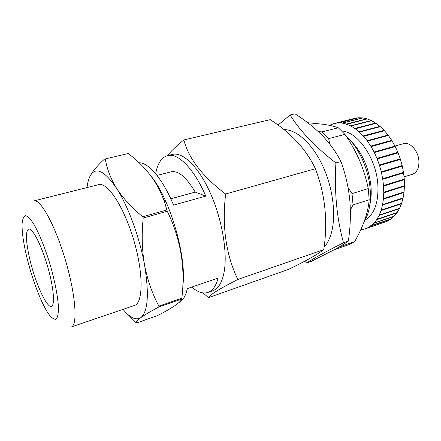<?xml version="1.0" encoding="UTF-8"?>
<svg xmlns="http://www.w3.org/2000/svg" width="441" height="441" viewBox="0 0 441 441"><rect width="100%" height="100%" fill="white"/><g stroke="black" fill="none" stroke-linecap="round" stroke-linejoin="round"><path stroke-width="0.66" d="M191.708 287.113C197.645 292.196 203.064 293.971 207.976 292.433L212.805 290.746C218.289 288.8 222.049 282.631 224.083 272.235C227.738 252.792 222.115 219.32 210.329 193.042C198.555 166.704 182.844 151.698 172.525 154.405L167.552 155.612C177.85 152.603 194.084 168.627 205.809 196.124L195.225 192.089L170.799 198.786M182.756 286.077C187.138 258.255 170.408 199.624 151.439 176.637M155.645 173.721C157.586 163.418 161.555 157.382 167.552 155.612M139.02 162.801C148.479 162.376 162.746 178.914 173.583 205.12L205.809 196.124M207.976 292.433C212.584 290.812 215.974 286.033 218.152 278.084L187.326 288.607C185.655 296.049 182.916 300.668 179.101 302.465M208.461 297.675L288.221 269.506C305.486 261.221 317.338 254.595 323.782 249.617C328.021 221.454 325.221 194.492 315.381 168.732C306.33 149.521 291.281 133.16 270.245 119.654L183.842 139.951C188.731 158.688 202.667 176.703 225.643 194.007C221.862 226.117 225.913 254.611 237.798 279.484C219.546 288.772 209.767 294.836 208.461 297.675L203.13 292.929M315.381 168.732L225.643 194.007M323.782 249.617L237.798 279.484M167.304 155.679C171.301 150.877 176.813 145.635 183.842 139.951M71.205 327.013C77.853 325.436 75.775 295.001 65.439 260.162C55.18 225.301 40.385 198.621 33.946 200.909L98.701 184.63C107.4 181.819 123.954 206.702 133.728 239.987C143.612 273.238 143.237 303.121 134.406 305.486L71.205 327.013M26.234 254.694C31.438 277.466 41.129 303.391 48.719 314.119C51.685 317.961 54.155 319.664 56.128 319.229C57.705 317.432 58.482 313.408 58.46 307.151C57.799 296.33 54.816 280.967 50.158 264.677C45.219 248.465 39.37 233.951 34.045 224.508C30.661 219.243 27.822 216.288 25.523 215.638C23.632 216.344 22.48 219.111 22.078 223.951C21.907 231.597 23.29 241.844 26.234 254.694M123.028 309.362C130.051 317.9 135.988 320.657 140.833 317.619C148 311.567 149.24 294.031 144.549 265.008C139.698 237.671 128.116 206.151 116.667 188.445C104.434 170.513 95.576 166.367 90.096 176.014C88.608 178.892 87.588 182.739 87.048 187.563M105.316 158.909L128.237 153.518L105.316 158.909C106.816 168.655 110.597 178.5 116.667 188.445C123.144 198.334 131.826 207.772 142.724 216.746L166.792 209.977C161.384 187.673 148.534 168.853 128.237 153.518M90.096 176.014C92.913 170.882 97.841 165.121 104.881 158.738M127.862 314.472L136.418 323.049L157.371 315.651C172.42 307.972 180.54 302.432 181.736 299.031L181.846 298.177C185.529 267.715 180.667 238.735 167.266 211.239L166.792 209.977M181.736 299.031L158.821 306.991C150.657 311.335 144.659 314.874 140.833 317.619C137.349 320.238 135.878 322.051 136.418 323.049M158.821 306.991L158.903 306.137L181.846 298.177M167.266 211.239L143.198 218.03C141.539 234.303 141.985 249.964 144.549 265.008C147.52 280.096 152.305 293.805 158.903 306.137M143.198 218.03L142.724 216.746M324.074 247.329C326.941 244.116 329.212 239.86 330.893 234.562C336.428 217.187 333.396 189.217 323.049 166.566C312.713 143.882 296.666 129.478 283.91 129.593M278.023 125.084L290.112 114.991C300.056 131.021 315.321 147.007 335.899 162.955C334.239 191.857 336.775 218.46 343.495 242.77C325.993 251.574 313.711 258.316 306.649 262.996L304.709 261.232M29.492 257.88C34.773 281.584 46.619 308.358 51.432 306.286C55.279 305.37 53.593 286.6 47.33 265.51C41.123 244.408 32.342 227.727 28.615 229.055C25.462 231.26 25.754 240.869 29.492 257.88M306.649 262.996L311.203 261.392L333.738 250.019C340 246.591 344.873 243.614 348.351 241.078C350.391 227.539 350.882 213.962 349.812 200.363C348.478 187.001 345.524 174.057 340.954 161.533C336.251 152.294 330.044 143.645 322.338 135.574C314.345 127.565 305.238 120.321 295.012 113.839L290.112 114.991M348.351 241.078L343.495 242.77M340.954 161.533L335.899 162.955M182.938 280.289L183.241 280.189M182.833 265.107L182.436 264.567M165.287 200.297L164.03 200.638M165.948 201.763L164.146 200.969M195.225 192.089C186.356 177.133 178.318 170.369 171.114 171.814L157.007 175.413M363.853 229.232L360.777 229.755M365.495 228.785L387.165 221.272L363.544 229.337M370.705 226.057L367.546 227.947L387.474 221.128L390.726 219.221L370.705 226.057L370.749 225.687L391.018 219.017L393.995 216.421L373.869 223.262L370.986 225.853M376.68 219.723L374.122 222.992L394.254 216.151L396.906 212.887L376.68 219.723L376.697 219.282L397.137 212.556L399.408 208.67L379.084 215.484L376.901 219.392M381.03 210.594L379.266 215.092L399.601 208.284L401.453 203.819L381.03 210.594L381.002 210.098L401.602 203.384L402.997 198.406L382.474 205.126L381.167 210.153M383.389 199.161L382.573 204.641L403.102 197.926L404 192.513L383.389 199.161L383.323 198.621L404.061 191.995L404.441 186.229L383.753 192.8L383.444 198.637M383.543 186.141L383.758 192.248L404.452 185.683L404.303 179.663L383.543 186.141L383.433 185.567L404.265 179.101L403.587 172.927L382.766 179.3L383.499 185.567M381.426 172.398L382.672 178.715L403.504 172.354L402.302 166.136L381.426 172.398L381.289 171.814L402.164 165.562L400.461 159.41L379.552 165.557L381.289 171.814M377.165 158.892L379.37 164.984L400.279 158.848L398.102 152.867L377.138 158.909L376.945 158.347L397.881 152.327L395.268 146.627L374.321 152.531L376.945 158.347M371.063 146.583L374.056 152.013L395.004 146.114L392.005 140.795L370.991 146.627L370.771 146.098L391.713 140.321L388.383 135.464L367.452 141.137L370.771 146.098M363.56 136.297L367.132 140.707L388.063 135.04L384.458 130.729L363.467 136.39L363.224 135.916L384.117 130.36L380.313 126.661L359.459 132.124L363.224 135.916M355.214 128.684L359.101 131.804L379.955 126.346L376.013 123.309L355.099 128.838L354.851 128.43L375.644 123.061L371.631 120.729L350.898 126.021L354.851 128.43M346.587 124.158L350.534 125.834L371.261 120.547L367.243 118.938L346.477 124.379L346.229 124.042L366.873 118.822L362.915 117.945L342.348 123.116L346.229 124.042M338.247 122.879L341.995 123.061L362.557 117.901L358.72 117.758L338.142 123.166L337.911 122.896L358.373 117.78L354.713 118.353L334.405 123.43M329.565 125.365L334.019 123.53L337.911 122.896M330.386 124.924L330.7 124.847M371.019 187.001L369.944 187.05M360.788 156.053L361.714 155.508M375.721 123.386L375.644 123.061M380.048 126.727L379.955 126.346M384.227 130.79L384.117 130.36M388.185 135.519L388.063 135.04M391.851 140.833L391.713 140.321M395.158 146.655L395.004 146.114M398.041 152.884L397.881 152.327M400.45 159.41L400.279 158.848M402.302 166.136L402.131 165.573M403.587 172.927L403.421 172.376M404.303 179.663L404.138 179.14M404.441 186.229L404.281 185.738M404 192.513L403.851 192.061M402.997 198.406L402.859 198.003M401.453 203.819L401.338 203.472M399.408 208.67L399.309 208.384M367.243 228.091L367.303 227.749L367.546 227.947M379.084 215.484L379.266 215.092M382.474 205.126L382.573 204.641M383.753 192.8L383.758 192.248M382.766 179.3L382.672 178.715M379.552 165.557L379.37 164.984M374.321 152.531L374.056 152.013M367.452 141.137L367.132 140.707M359.459 132.124L359.101 131.804M350.898 126.021L350.534 125.834M342.348 123.116L341.995 123.061M334.339 123.447L334.245 123.761L334.019 123.53M341.808 131.016C357.673 131.721 376.245 158.28 377.854 184.47C378.698 202.413 374.47 214.271 365.17 220.031M350.992 141.153C362.248 152.641 368.913 167.789 370.986 186.593C371.509 193.285 371.124 199.382 369.817 204.883M346.229 136.269C358.616 147.14 368.648 169.079 370.159 189.277C371.107 202.965 369.067 213.857 364.04 221.95M307.697 122.719L323.821 124.329C329.471 125.205 334.295 126.346 338.291 127.763L344.95 134.384C350.7 142.658 355.567 151.34 359.553 160.425C363.428 169.565 366.333 178.947 368.263 188.577L369.189 199.751C368.599 206.399 367.088 213.229 364.657 220.246C362.116 227.313 358.776 234.43 354.636 241.585L339.173 246.988L334.217 249.755M354.636 241.585L349.129 244.54L334.173 249.782M368.263 188.577L352.028 193.61L348.048 187.535M350.358 209.977L353.043 204.911L369.189 199.751M352.028 193.61L353.043 204.911M338.291 127.763L322.051 131.887L318.314 131.633M329.813 144.13L328.644 138.634L344.95 134.384M322.051 131.887L328.644 138.634M404.077 176.869L412.456 174.278C416.899 172.536 419.049 168.17 418.911 161.191C418.52 150.982 409.91 141.44 403.416 143.678L394.971 146.054M334.372 123.436L354.746 118.348"/></g></svg>
